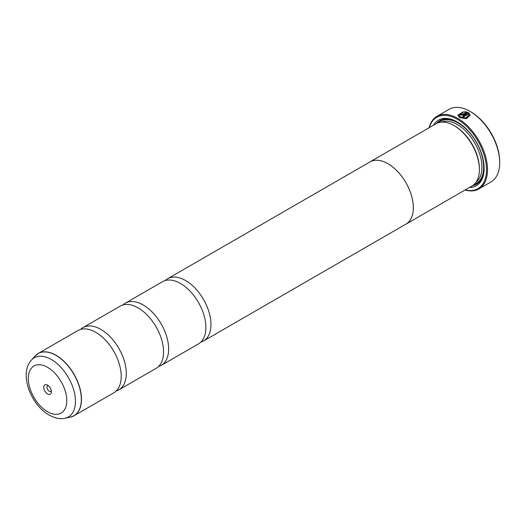 <?xml version="1.0" encoding="UTF-8"?>
<svg xmlns="http://www.w3.org/2000/svg" width="526" height="526" viewBox="0 0 526 526"><rect width="100%" height="100%" fill="white"/><g stroke="black" fill="none" stroke-linecap="round" stroke-linejoin="round"><path stroke-width="0.79" d="M80.577 329.421A35.926 20.738 60 0 1 82.937 327.639A35.926 20.738 60 0 1 100.9 329.421A35.926 20.738 60 0 1 124.366 361.073A35.926 20.738 60 0 1 118.856 389.858A35.926 20.738 60 0 1 116.141 391.015M122.913 304.975A35.926 20.738 60 0 1 125.273 303.2A35.926 20.738 60 0 1 143.236 304.975A35.926 20.738 60 0 1 166.703 336.633A35.926 20.738 60 0 1 161.193 365.419A35.926 20.738 60 0 1 158.477 366.576M165.249 280.536A35.926 20.738 60 0 1 167.61 278.754A35.926 20.738 60 0 1 185.566 280.536A35.926 20.738 60 0 1 209.039 312.194A35.926 20.738 60 0 1 203.529 340.979A35.926 20.738 60 0 1 200.807 342.13M457.824 115.326L463.38 111.913M462.854 116.424L468.778 112.807L462.689 116.325A41.909 24.196 60 0 1 463.564 116.864L468.548 113.984L468.936 115.187L465.885 117.916L460.506 117.074L459.06 115.161L460.506 117.272L465.891 118.107L468.936 115.293M459.06 115.161L463.38 112.36L463.38 111.716L457.824 115.227L459.632 117.581L466.358 118.692L470.172 115.26L468.778 112.807M468.778 113.005L470.159 115.187M461.374 114.326L461.374 114.799L462.249 114.773L465.924 112.656L462.249 114.583L461.374 114.602L461.374 114.129A41.909 24.196 -120 0 0 460.506 113.708L459.961 114.425L460.506 115.109L463.123 115.056L467.903 112.301L464.616 111.644L464.616 112.308L465.924 112.459M461.374 114.602L461.374 114.129M470.915 111.887L470.066 111.394L470.915 111.887A40.712 23.506 60 0 1 499.7 161.745L499.7 162.725A41.909 24.196 -120 0 0 470.066 111.394L470.066 111.394A41.909 24.196 -120 0 0 449.112 109.316L436.915 116.358A41.909 24.196 60 0 1 457.87 118.435A41.909 24.196 60 0 1 485.255 155.367A41.909 24.196 60 0 1 478.824 188.952A41.909 24.196 60 0 1 465.069 190.004M478.824 188.952L491.021 181.911A41.909 24.196 -120 0 0 499.7 162.725M47.557 385.15A5.391 3.11 -120 0 0 43.743 387.346A5.391 3.11 -120 0 0 47.557 393.948A5.391 3.11 -120 0 0 51.364 391.745A5.391 3.11 -120 0 0 47.557 385.15L47.557 385.15M48.471 385.808A3.117 1.795 -120 0 0 47.61 385.926A3.117 1.795 -120 0 0 47.13 388.418A3.117 1.795 -120 0 0 49.161 391.16A3.117 1.795 -120 0 0 50.72 391.318A3.117 1.795 -120 0 0 51.252 390.627M465.28 189.886A41.192 23.782 -120 0 0 486.215 164.993A41.192 23.782 -120 0 0 457.364 119.317A41.192 23.782 -120 0 0 429.334 127.621M369.318 162.304A35.946 20.757 60 0 1 369.962 161.903L436.001 123.774A35.946 20.757 60 0 1 453.977 125.55L454.826 126.043A34.749 20.06 60 0 1 479.396 168.603L479.396 169.576A35.946 20.757 60 0 1 471.953 186.033L405.908 224.161A35.946 20.757 60 0 1 405.237 224.523M454.826 126.043L453.977 125.55A35.946 20.757 60 0 1 479.396 169.576M433.444 125.247A37.865 21.862 60 0 1 457.364 122.032L457.364 122.032A37.865 21.862 60 0 1 484.137 168.405A37.865 21.862 60 0 1 469.389 187.512M436.587 123.452A36.662 21.172 60 0 1 457.791 122.282M36.472 354.662A35.926 20.738 60 0 1 38.128 353.511L77.855 330.571A35.926 20.738 60 0 1 95.817 332.353A35.926 20.738 60 0 1 101.327 336.232A35.926 20.738 60 0 1 120.612 369.633A35.926 20.738 60 0 1 113.78 392.797L74.048 415.731A35.926 20.738 60 0 1 72.226 416.585M82.937 327.639L120.191 306.132A35.926 20.738 60 0 1 138.154 307.914A35.926 20.738 60 0 1 143.664 311.793A35.926 20.738 60 0 1 162.948 345.194A35.926 20.738 60 0 1 156.117 368.351L118.856 389.858M167.61 278.754L369.975 161.923A35.946 20.757 60 0 1 387.932 163.685A35.946 20.757 60 0 1 411.417 195.356A35.946 20.757 60 0 1 405.908 224.161M125.273 303.2L162.527 281.686A35.926 20.738 60 0 1 180.49 283.468A35.926 20.738 60 0 1 186 287.347A35.926 20.738 60 0 1 205.285 320.748A35.926 20.738 60 0 1 198.453 343.912L161.193 365.419M369.975 161.923A35.926 20.738 60 0 1 387.932 163.704A35.926 20.738 60 0 1 411.404 195.356A35.926 20.738 60 0 1 405.894 224.142L203.529 340.979M484.137 167.912A36.662 21.172 60 0 1 472.519 185.685M429.124 127.746A41.909 24.196 60 0 1 436.915 116.358M464.616 111.841L467.903 112.492M459.974 114.523L460.506 113.708M460.506 113.905A41.909 24.196 60 0 1 461.236 114.254M34.933 356.135L38.128 353.511A35.926 20.738 60 0 1 56.091 355.293A35.926 20.738 60 0 1 79.557 386.945A35.926 20.738 60 0 1 74.048 415.731L70.182 417.184A35.899 20.724 -120 0 0 80.228 390.121A35.899 20.724 -120 0 0 55.96 355.385A35.899 20.724 -120 0 0 34.933 356.135L31.323 360.211A34.144 19.712 60 0 1 51.318 359.495A34.144 19.712 60 0 1 74.403 392.534A34.144 19.712 60 0 1 64.849 418.275C62.305 418.926 56.723 419.268 49.043 415.047C30.988 404.935 18.785 374.025 31.323 360.211M441.478 122.131A34.749 20.06 60 0 1 457.364 124.577A34.749 20.06 60 0 1 479.659 153.888A34.749 20.06 60 0 1 476.109 182.114M438.243 122.768A35.946 20.757 60 0 1 458.212 123.11A35.946 20.757 60 0 1 482.23 156.709A35.946 20.757 60 0 1 473.946 184.593M47.557 411.759A27.201 15.708 -120 0 0 66.789 400.654A27.201 15.708 -120 0 0 47.557 367.339A27.201 15.708 -120 0 0 28.319 378.444A27.201 15.708 -120 0 0 47.557 411.759M64.849 418.275L70.182 417.184"/></g></svg>
